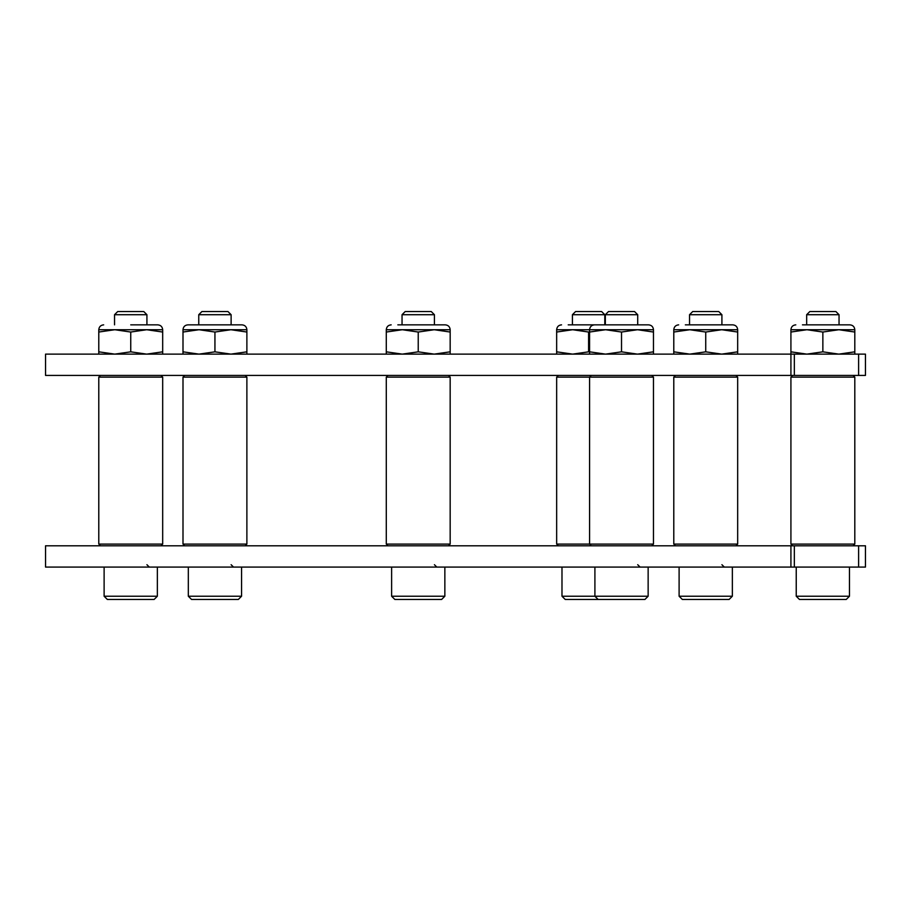 <?xml version="1.0" encoding="UTF-8"?>
<svg xmlns="http://www.w3.org/2000/svg" width="911" height="911" viewBox="0 0 911 911"><rect width="100%" height="100%" fill="white"/><g stroke="black" fill="none" stroke-linecap="round" stroke-linejoin="round"><path stroke-width="1.37" d="M45.55 545.791L865.45 545.791L865.45 567.086L45.55 567.086L45.55 545.791M790.919 545.791L790.919 567.086M45.55 354.128L865.45 354.128L865.45 375.423L790.919 375.423L790.919 354.128L790.919 375.423L45.55 375.423L45.55 354.128M588.597 544.095L653.472 544.095L653.472 377.131L556.655 377.131L556.655 544.095L588.597 544.095M822.861 544.095L854.803 544.095L854.803 377.131L790.919 377.131L790.919 544.095L822.861 544.095M418.229 544.095L450.171 544.095L450.171 377.131L386.287 377.131L386.287 544.095L418.229 544.095M214.939 544.095L246.881 544.095L246.881 377.131L182.997 377.131L182.997 544.095L214.939 544.095M130.74 544.095L162.682 544.095L162.682 377.131L98.787 377.131L98.787 544.095L130.74 544.095M705.729 544.095L737.671 544.095L737.671 377.131L673.787 377.131L673.787 544.095L705.729 544.095M162.682 329.725L146.705 329.725L162.682 332.037L162.682 329.725C162.386 326.764 160.757 325.136 157.797 324.851L130.74 324.851M98.787 354.128L98.787 351.828L114.763 354.128L130.74 351.828L146.705 354.128L162.682 351.828L162.682 354.128M98.787 329.725L114.763 329.725L130.74 332.037L146.705 329.725L114.763 329.725L98.787 332.037L98.787 329.725C99.083 326.764 100.711 325.136 103.672 324.851M162.682 332.037L162.682 351.828M130.74 332.037L130.74 351.828M98.787 332.037L98.787 351.828M194.544 324.851L214.939 324.851M246.881 329.725L230.916 329.725L246.881 332.037L246.881 329.725C246.596 326.764 244.968 325.136 242.007 324.851L187.871 324.851C184.91 325.136 183.282 326.764 182.997 329.725L198.974 329.725L182.997 332.037L182.997 329.725M182.997 354.128L182.997 351.828L198.974 354.128L214.939 351.828L230.916 354.128L246.881 351.828L246.881 354.128M230.916 329.725L214.939 332.037L198.974 329.725L230.916 329.725M246.881 332.037L246.881 351.828M214.939 332.037L214.939 351.828M182.997 332.037L182.997 351.828M450.171 329.725L434.205 329.725L450.171 332.037L450.171 329.725C449.886 326.764 448.258 325.136 445.297 324.851L397.845 324.851M386.287 354.128L386.287 351.828L402.263 354.128L418.229 351.828L434.205 354.128L450.171 351.828L450.171 354.128M386.287 329.725L402.263 329.725L418.229 332.037L434.205 329.725L402.263 329.725L386.287 332.037L386.287 329.725C386.571 326.764 388.2 325.136 391.172 324.851M450.171 332.037L450.171 351.828M418.229 332.037L418.229 351.828M386.287 332.037L386.287 351.828M653.472 329.725L637.495 329.725L653.472 332.037L653.472 329.725C653.176 326.764 651.547 325.136 648.586 324.851L568.213 324.851M589.576 354.128L589.576 351.828L605.553 354.128L621.518 351.828L637.495 354.128L653.472 351.828L653.472 354.128M594.462 324.851C591.49 325.136 589.872 326.764 589.576 329.725L605.553 329.725L621.518 332.037L637.495 329.725L605.553 329.725L589.576 332.037L589.576 329.725L572.632 329.725L556.655 332.037L556.655 329.725C556.951 326.764 558.568 325.136 561.54 324.851M653.472 332.037L653.472 351.828M621.518 332.037L621.518 351.828M589.576 332.037L589.576 351.828M737.671 329.725C737.386 326.764 735.758 325.136 732.797 324.851C735.758 325.136 737.386 326.764 737.671 329.725L721.706 329.725L737.671 332.037L737.671 329.725C737.386 326.764 735.758 325.136 732.797 324.851L685.334 324.851M673.787 354.128L673.787 351.828L689.752 354.128L705.729 351.828L721.706 354.128L737.671 351.828L737.671 354.128M673.787 329.725L689.752 329.725L705.729 332.037L721.706 329.725L689.752 329.725L673.787 332.037L673.787 329.725C674.072 326.764 675.7 325.136 678.661 324.851C675.7 325.136 674.072 326.764 673.787 329.725C674.072 326.764 675.7 325.136 678.661 324.851M737.671 332.037L737.671 351.828M705.729 332.037L705.729 351.828M673.787 332.037L673.787 351.828M556.655 354.128L556.655 351.828L572.632 354.128L588.597 351.828L588.597 332.037L572.632 329.725L556.655 329.725M589.576 331.775L588.597 332.037M556.655 332.037L556.655 351.828M854.803 329.725L838.826 329.725L854.803 332.037L854.803 329.725C854.518 326.764 852.89 325.136 849.917 324.851L802.466 324.851M790.919 354.128L790.919 351.828L806.884 354.128L822.861 351.828L838.826 354.128L854.803 351.828L854.803 354.128M790.919 329.725L806.884 329.725L822.861 332.037L838.826 329.725L806.884 329.725L790.919 332.037L790.919 329.725C791.203 326.764 792.832 325.136 795.793 324.851M854.803 332.037L854.803 351.828M822.861 332.037L822.861 351.828M790.919 332.037L790.919 351.828M598.14 599.461L565.219 599.461L561.985 596.227L648.142 596.227L644.908 599.461L598.14 599.461L594.906 596.227L594.906 567.086M604.79 314.705L572.415 314.705L575.581 311.539L601.613 311.539L604.79 314.705L604.79 324.851M846.239 599.461L799.471 599.461L796.237 596.227L849.473 596.227L846.239 599.461M849.473 567.086L849.473 596.227M839.042 314.705L806.668 314.705L809.845 311.539L835.877 311.539L839.042 314.705L839.042 324.851M729.107 599.461L682.35 599.461L679.105 596.227L732.353 596.227L729.107 599.461M732.353 567.086L732.353 596.227M721.911 314.705L689.547 314.705L692.713 311.539L718.745 311.539L721.911 314.705L721.911 324.851M648.142 567.086L648.142 596.227M637.711 314.705L605.337 314.705L608.502 311.539L634.534 311.539L637.711 314.705L637.711 324.851M441.619 599.461L394.85 599.461L391.616 596.227L444.853 596.227L441.619 599.461M444.853 567.086L444.853 596.227M434.422 314.705L402.047 314.705L405.213 311.539L431.245 311.539L434.422 314.705L434.422 324.851M238.329 599.461L191.561 599.461L188.315 596.227L241.563 596.227L238.329 599.461M241.563 567.086L241.563 596.227M231.121 314.705L198.757 314.705L201.923 311.539L227.955 311.539L231.121 314.705L231.121 324.851M154.118 599.461L107.35 599.461L104.116 596.227L157.352 596.227L154.118 599.461M157.352 567.086L157.352 596.227M146.922 314.705L114.547 314.705L117.713 311.539L143.756 311.539L146.922 314.705L146.922 324.851M794.335 545.791L794.335 567.086M858.617 545.791L858.617 567.086M794.335 354.128L794.335 375.423M858.617 354.128L858.617 375.423M558.363 545.791L556.655 544.095M558.363 375.423L556.655 377.131M853.095 545.791L854.803 544.095M792.616 545.791L790.919 544.095M792.616 375.423L790.919 377.131M853.095 375.423L854.803 377.131M591.285 375.423L589.576 377.131L589.576 544.095L591.285 545.791M651.764 545.791L653.472 544.095M651.764 375.423L653.472 377.131M448.474 545.791L450.171 544.095M387.995 545.791L386.287 544.095M387.995 375.423L386.287 377.131M448.474 375.423L450.171 377.131M245.184 545.791L246.881 544.095M184.705 545.791L182.997 544.095M184.705 375.423L182.997 377.131M245.184 375.423L246.881 377.131M160.974 545.791L162.682 544.095M100.495 545.791L98.787 544.095M100.495 375.423L98.787 377.131M160.974 375.423L162.682 377.131M735.974 545.791L737.671 544.095M675.484 545.791L673.787 544.095M675.484 375.423L673.787 377.131M735.974 375.423L737.671 377.131M561.985 567.086L561.985 596.227M572.415 314.705L572.415 324.851M796.237 567.086L796.237 596.227M806.668 314.705L806.668 324.851M679.105 567.086L679.105 596.227M689.547 314.705L689.547 324.851M721.911 564.706L724.302 567.086M605.337 314.705L605.337 324.851M637.711 564.706L640.091 567.086M391.616 567.086L391.616 596.227M402.047 314.705L402.047 324.851M434.422 564.706L436.802 567.086M188.315 567.086L188.315 596.227M198.757 314.705L198.757 324.851M231.121 564.706L233.512 567.086M104.116 567.086L104.116 596.227M114.547 314.705L114.547 324.851M146.922 564.706L149.302 567.086"/></g></svg>
